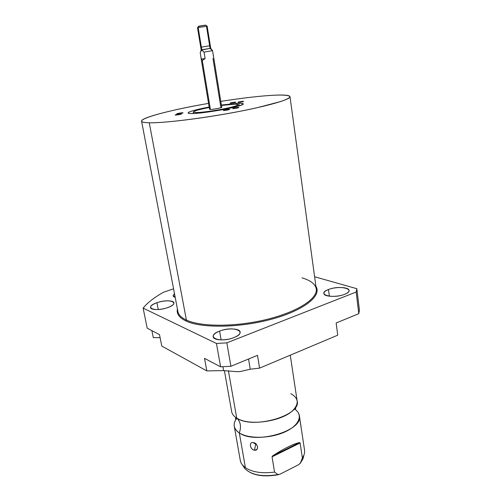 <?xml version="1.0" encoding="UTF-8"?>
<svg xmlns="http://www.w3.org/2000/svg" width="501" height="501" viewBox="0 0 501 501"><rect width="100%" height="100%" fill="white"/><g stroke="black" fill="none" stroke-linecap="round" stroke-linejoin="round"><path stroke-width="0.75" d="M301.984 277.867C310.495 280.353 315.248 283.973 316.244 288.733C318.122 298.352 298.082 311.722 267.071 319.356C236.121 327.047 200.976 327.034 186.403 320.064L149.273 122.77C163.589 123.121 200.801 118.674 234.543 112.337C268.348 106.005 291 99.323 289.998 96.624C289.44 95.296 284.818 94.795 276.132 95.115C261.854 95.76 243.398 97.845 220.784 101.384C243.398 97.845 261.854 95.76 276.132 95.115C285.05 94.858 290.023 95.484 289.96 97.025C288.971 98.209 285.952 99.693 280.911 101.471L257.138 107.715C221.185 115.863 166.914 123.321 149.273 122.77C124.762 122.344 162.593 111.141 208.566 103.394C172.895 109.487 140.512 117.729 141.583 121.198C141.821 122.131 144.382 122.657 149.273 122.77L186.403 320.064C181.431 317.715 178.6 314.904 177.918 311.635L141.583 121.198M233.948 108.047C231.537 108.823 232.721 108.805 237.499 107.997C239.885 107.22 238.701 107.239 233.948 108.047L232.583 108.623L238.896 107.596C238.914 107.264 237.261 107.414 233.948 108.047L234.28 108.529L233.948 108.047M225.506 109.775C222.056 110.646 222.701 110.746 227.435 110.057C230.867 109.187 230.222 109.086 225.506 109.775L223.321 110.527L229.658 109.487L225.506 109.775L225.751 110.339L225.506 109.775M181.519 113.946C181.763 113.539 175.162 114.629 175.181 114.992C174.893 115.412 181.575 114.303 181.519 113.946C181.763 113.539 175.162 114.629 175.181 114.992L181.519 113.946M182.878 112.932C184.136 112.381 177.88 113.264 176.872 113.783C175.557 114.341 181.888 113.445 182.878 112.932L182.89 112.925C184.074 112.387 177.868 113.27 176.872 113.783L182.878 112.932M231.556 103.1C235.977 102.386 236.923 102.079 234.387 102.179C229.984 102.887 229.045 103.193 231.556 103.1L235.921 102.229L234.387 102.179L234.261 102.667L234.387 102.179L230.065 103.187L231.556 103.1M238.62 102.392C242.935 101.797 244.306 101.44 242.741 101.334C238.457 101.922 237.079 102.273 238.62 102.392L243.655 101.453L238.62 102.392M243.223 103.826C245.534 105.886 203.926 113.771 191.632 113.539C189.391 113.539 188.213 113.345 188.1 112.95C188.883 111.541 195.904 109.569 209.167 107.032C192.44 110.076 182.37 113.639 191.632 113.539C198.828 113.552 217.44 110.946 230.303 108.097C243.63 104.941 246.473 103.325 238.839 103.244L221.367 105.016L238.839 103.244L239.227 105.78L238.839 103.244C241.607 103.187 243.066 103.375 243.223 103.826L243.229 103.857M234.524 104.189C240.637 104.271 238.282 105.586 227.473 108.135C217.077 110.433 202.116 112.531 196.223 112.537C190.355 112.124 194.695 110.433 209.243 107.471C199.122 109.456 193.806 110.984 193.292 112.061L196.223 112.537C206.293 112.694 239.829 106.344 238.019 104.653C237.894 104.296 236.729 104.139 234.524 104.189L221.442 105.46L234.524 104.189M213.702 57.521L221.736 107.295C222.175 107.765 213.219 109.462 210.401 109.443C214.196 109.45 225.218 107.039 220.841 107.17L212.963 58.454M240.173 371.554L237.374 371.698L240.173 371.554L250.25 369.212L248.552 359.023L250.25 369.212L259.587 368.122L337.737 335.175L336.146 322.995L358.791 313.676L356.161 292.039L226.834 342.834L230.911 366.275L257.501 355.341L259.587 368.122L250.25 369.212L240.173 371.554M161.785 346.078L206.825 370.903L204.514 358.353L220.603 366.826L216.445 343.473L143.123 308.128L147.213 328.168L159.506 334.643L161.785 346.078L159.506 334.643L147.213 328.168L143.123 308.128L216.445 343.473L226.834 342.834L230.911 366.275L220.603 366.826L216.445 343.473L226.834 342.834L356.161 292.039L356.825 288.689L359.424 310.106L358.791 313.676L356.161 292.039L356.825 288.689L359.424 310.106L358.791 313.676L336.146 322.995L337.737 335.175L259.587 368.122L257.501 355.341L230.911 366.275L220.603 366.826L204.514 358.353L206.825 370.903L161.785 346.078M163.67 292.183L173.565 288.826L163.67 292.183C154.433 297.275 147.582 302.591 143.123 308.128C147.582 302.591 154.433 297.275 163.67 292.183M314.603 276.752L356.825 288.689L314.603 276.752M151.878 330.629L153.293 337.611L151.878 330.629M315.918 286.365C322.062 295.709 304.395 310.225 272.168 319.049C240.035 327.936 201.346 328.449 185.902 320.959C201.346 328.449 240.035 327.936 272.168 319.049C304.395 310.225 322.062 295.709 315.918 286.365M219.595 331.123C233.616 325.399 248.953 331.881 233.886 337.599C219.062 343.605 204.446 336.503 219.595 331.123L221.135 339.891L219.595 331.123C215.129 332.908 212.981 334.812 213.144 336.822C213.426 340.442 225.732 340.956 233.886 337.599C238.244 335.795 240.33 333.929 240.148 331.988C239.779 328.33 227.673 327.873 219.595 331.123M328.487 289.515C340.254 284.687 357.376 289.49 344.607 294.312C332.207 299.36 315.549 294.093 328.487 289.515L329.37 296.21L328.487 289.515C325.306 290.768 323.771 292.108 323.871 293.517C323.909 296.842 337.167 297.406 344.607 294.312C347.694 293.054 349.184 291.745 349.072 290.38C348.928 287.01 335.852 286.516 328.487 289.515M156.919 302.729C169.758 298.045 181.331 302.93 167.666 307.595C154.202 312.486 143.255 307.169 156.919 302.729L158.266 309.512L156.919 302.729C152.548 304.32 150.413 305.929 150.507 307.564C150.732 310.157 160.552 310.207 167.666 307.595C171.962 305.998 174.047 304.408 173.935 302.823C173.647 300.212 163.977 300.193 156.919 302.729M175.181 297.262C173.509 296.849 172.87 296.172 173.252 295.239L173.152 295.928L175.181 297.262M290.01 96.731L316.244 288.733C318.122 298.352 298.082 311.722 267.071 319.356C236.121 327.047 200.976 327.034 186.403 320.064L185.902 320.959L186.403 320.064C181.431 317.715 178.6 314.904 177.918 311.635M177.417 308.985C176.352 313.707 179.183 317.703 185.902 320.959M222.914 366.738L223.596 370.608L237.374 371.698L223.596 370.608L206.825 370.903L223.596 370.608L222.914 366.738M160.107 337.674L153.293 337.611L160.107 337.674M290.267 355.19L297.143 400.925C301.777 415.423 252.967 429.651 236.71 418.097L228.393 370.702L236.71 418.097L237.267 418.579C240.68 422.237 241.363 427.015 239.309 432.914C248.527 439.026 270.233 438.669 284.912 431.943C299.717 425.305 303.462 414.552 294.325 408.854C297.199 410.72 298.872 412.962 299.341 415.573C304.038 430.572 255.566 444.944 239.309 432.914C241.363 427.015 240.68 422.237 237.267 418.579L236.71 418.097C233.835 416.3 232.163 414.189 231.687 411.759L224.398 370.596M290.762 393.686C298.302 397.85 299.197 403.23 293.442 409.812C283.635 420.834 251.333 426.182 238.263 418.949L236.71 418.097M301.245 428.211L304.514 449.967C304.934 452.578 304.22 455.252 302.385 458.002L300.105 442.978L299.692 442.546C293.555 443.767 284.549 448.201 272.688 455.854L272.049 456.818L274.548 472.08C262.123 473.695 252.41 472.236 245.415 467.709L239.309 432.914L245.415 467.709C242.547 465.661 240.856 463.293 240.33 460.594L234.268 426.345C234.762 428.856 236.441 431.048 239.309 432.914C233.397 428.737 232.57 423.833 236.835 418.197C234.656 420.946 233.798 423.664 234.268 426.345M254.502 450.217C259.293 450.944 257.883 442.784 253.205 442.615C248.653 441.663 250.08 449.76 254.502 450.217C257.627 449.779 258.359 447.957 256.681 444.738L253.205 442.615L255.723 444.193L254.502 450.217L255.723 444.193L253.205 442.615C248.646 441.851 249.974 449.541 254.502 450.217M300.199 421.266L301.239 428.192M278.6 474.672C263.025 477.434 251.727 475.368 244.713 468.46L242.616 465.197L245.415 467.709C252.41 472.236 262.123 473.695 274.548 472.08L277.898 474.579C262.449 477.09 251.389 475.048 244.713 468.46L243.173 466.068L244.713 468.46C251.389 475.048 262.449 477.09 277.898 474.579L280.09 474.153L298.427 464.809L280.09 474.153L277.898 474.579L274.548 472.08L272.049 456.818L300.105 442.978L302.385 458.002L300.356 463.143L298.427 464.809L300.218 463.394L302.986 458.81L303.568 456.53M300.018 420.352L301.176 427.935M302.385 458.002L303.944 455.046L302.986 458.81L300.356 463.143L302.385 458.002M300.105 442.978L299.692 442.546L272.688 455.854L272.049 456.818L300.105 442.978M272.688 455.854C284.549 448.201 293.555 443.767 299.692 442.546L272.688 455.854M207.145 26.158L210.727 48.265L201.815 49.774L198.152 27.611L207.145 26.158L198.152 27.611L199.029 26.127L205.191 25.163M198.528 26.359L205.736 25.163M209.643 45.773L206.487 26.302L207.057 26.184M211.265 49.042L212.543 50.645L204.07 52.129L201.74 50.019L210.683 48.265L210.057 48.346L209.65 45.816M199.029 26.127L198.152 27.611L201.815 49.774L200.218 52.655L201.314 59.663L202.279 60.396L210.401 109.443L202.279 60.396L205.128 58.586L204.07 52.129L212.543 50.645L213.708 57.552M198.152 27.611L197.513 27.749L198.152 27.611M201.202 49.837L201.815 49.774L201.17 49.849L197.513 27.749M210.401 109.443L209.55 109.318L201.308 59.625M205.128 58.586L202.279 60.396L201.277 59.055L205.128 58.586L201.277 59.055L200.218 52.655L201.74 50.019L204.07 52.129L205.128 58.586M213.576 57.064L212.543 50.645L210.201 48.547M196.354 113.32L196.223 112.537L196.354 113.32M192.371 113.527L193.486 113.182L192.371 113.527M238.194 105.811L239.227 105.78L238.194 105.811M236.034 106.726L234.925 106.726M174.317 296.999L174.849 295.54L174.317 296.999M201.377 47.138L209.18 45.841M198.452 26.384L205.83 25.163M238.401 107.771L233.09 108.629M229.164 109.663L223.828 110.533M180.874 114.215L175.882 115.061M182.351 113.113L177.448 113.94M235.357 102.417L230.648 103.187M243.098 101.64L238.332 102.411M236.729 418.11C235.589 420.496 234.124 417.133 237.267 418.579L238.263 418.949M294.444 408.71C295.696 408.929 296.06 408.81 295.534 408.353L293.442 409.812M299.379 415.805L300.205 421.31M256.681 444.738L253.957 442.784M302.986 458.81L300.174 463.45M205.842 25.25L207.026 26.158M210.696 48.278L211.391 49.167M197.619 27.718L198.465 26.459M200.782 51.008L201.195 49.849M238.019 104.653L238.244 106.118M193.292 112.061L193.536 113.489M174.429 293.348L173.196 296.066"/></g></svg>
